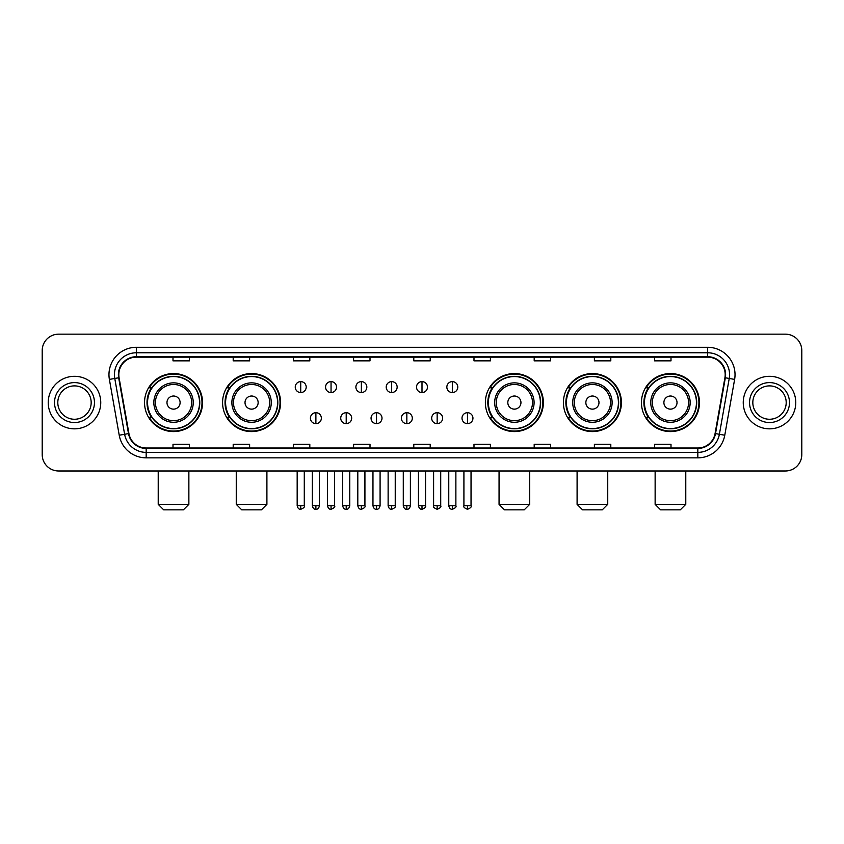 <?xml version="1.0" encoding="UTF-8"?>
<svg xmlns="http://www.w3.org/2000/svg" width="844" height="844" viewBox="0 0 844 844"><rect width="100%" height="100%" fill="white"/><g stroke="black" fill="none" stroke-linecap="round" stroke-linejoin="round"><path stroke-width="1.27" d="M641.451 402.577A29.002 29.002 0 0 0 670.452 431.579A29.002 29.002 0 0 0 699.465 402.577A29.002 29.002 0 0 0 670.452 373.565A29.002 29.002 0 0 0 641.451 402.577M563.412 402.577A29.002 29.002 0 0 0 592.414 431.579A29.002 29.002 0 0 0 621.427 402.577A29.002 29.002 0 0 0 592.414 373.565A29.002 29.002 0 0 0 563.412 402.577M485.374 402.577A29.002 29.002 0 0 0 514.376 431.579A29.002 29.002 0 0 0 543.378 402.577A29.002 29.002 0 0 0 514.376 373.565A29.002 29.002 0 0 0 485.374 402.577M222.573 402.577A29.002 29.002 0 0 0 251.586 431.579A29.002 29.002 0 0 0 280.588 402.577A29.002 29.002 0 0 0 251.586 373.565A29.002 29.002 0 0 0 222.573 402.577M144.535 402.577A29.002 29.002 0 0 0 173.547 431.579A29.002 29.002 0 0 0 202.549 402.577A29.002 29.002 0 0 0 173.547 373.565A29.002 29.002 0 0 0 144.535 402.577M151.498 417.347A26.544 26.544 0 0 1 151.498 387.797M229.536 417.347A26.544 26.544 0 0 1 229.536 387.797M492.326 417.347A26.544 26.544 0 0 1 492.326 387.797M570.365 417.347A26.544 26.544 0 0 1 570.365 387.797M648.403 417.347A26.544 26.544 0 0 1 648.403 387.797M42.2 350.587L42.2 454.557A16.416 16.416 0 0 0 58.616 470.984L785.384 470.984A16.416 16.416 0 0 0 801.8 454.557L801.8 350.587A16.416 16.416 0 0 0 785.384 334.161L58.616 334.161A16.416 16.416 0 0 0 42.2 350.587L42.2 454.557M48.224 402.577A26.269 26.269 0 0 0 74.494 428.836A26.269 26.269 0 0 0 100.752 402.577A26.269 26.269 0 0 0 74.494 376.308A26.269 26.269 0 0 0 48.224 402.577A26.269 26.269 0 0 0 74.494 428.836A26.269 26.269 0 0 0 100.752 402.577A26.269 26.269 0 0 0 74.494 376.308A26.269 26.269 0 0 0 48.224 402.577M743.247 402.577A26.269 26.269 0 0 0 769.506 428.836A26.269 26.269 0 0 0 795.776 402.577A26.269 26.269 0 0 0 769.506 376.308A26.269 26.269 0 0 0 743.247 402.577A26.269 26.269 0 0 0 769.506 428.836A26.269 26.269 0 0 0 795.776 402.577A26.269 26.269 0 0 0 769.506 376.308A26.269 26.269 0 0 0 743.247 402.577M118.814 374.662A17.513 17.513 0 0 1 136.327 357.149L707.673 357.149A17.513 17.513 0 0 1 724.922 377.701L715.079 433.521A17.513 17.513 0 0 1 697.83 447.995L146.17 447.995A17.513 17.513 0 0 1 128.921 433.521L119.078 377.701A17.513 17.513 0 0 1 118.814 374.662M118.382 374.662A17.946 17.946 0 0 0 118.656 377.774L128.499 433.594A17.946 17.946 0 0 0 146.17 448.428L697.83 448.428A17.946 17.946 0 0 0 715.501 433.594L725.344 377.774A17.946 17.946 0 0 0 707.673 356.717L136.327 356.717A17.946 17.946 0 0 0 118.382 374.662M109.382 379.41A27.367 27.367 0 0 1 136.327 347.295L707.673 347.295A27.367 27.367 0 0 1 734.618 379.41L724.774 435.23A27.367 27.367 0 0 1 697.83 457.849L146.17 457.849A27.367 27.367 0 0 1 119.226 435.23L109.382 379.41L114.773 378.46A21.891 21.891 0 0 1 136.327 352.771L707.673 352.771A21.891 21.891 0 0 1 729.227 378.46L719.383 434.28A21.891 21.891 0 0 1 697.83 452.373L146.17 452.373A21.891 21.891 0 0 1 124.617 434.28L114.773 378.46A21.891 21.891 0 0 1 114.436 374.662M785.384 334.161L58.616 334.161M58.616 470.984L785.384 470.984M801.8 454.557L801.8 350.587M715.501 433.594L719.383 434.28L729.227 378.46L734.618 379.41M413.792 357.149L413.792 360.852L430.208 360.852L430.208 357.149M353.594 357.149L353.594 360.852L370.01 360.852L370.01 357.149M293.396 357.149L293.396 360.852L309.811 360.852L309.811 357.149M233.197 357.149L233.197 360.852L249.613 360.852L249.613 357.149M172.999 357.149L172.999 360.852L189.415 360.852L189.415 357.149M473.99 357.149L473.99 360.852L490.406 360.852L490.406 357.149M534.189 357.149L534.189 360.852L550.604 360.852L550.604 357.149M594.387 357.149L594.387 360.852L610.803 360.852L610.803 357.149M654.585 357.149L654.585 360.852L671.001 360.852L671.001 357.149M430.208 447.995L430.208 444.292L413.792 444.292L413.792 447.995M370.01 447.995L370.01 444.292L353.594 444.292L353.594 447.995M309.811 447.995L309.811 444.292L293.396 444.292L293.396 447.995M249.613 447.995L249.613 444.292L233.197 444.292L233.197 447.995M189.415 447.995L189.415 444.292L172.999 444.292L172.999 447.995M490.406 447.995L490.406 444.292L473.99 444.292L473.99 447.995M550.604 447.995L550.604 444.292L534.189 444.292L534.189 447.995M610.803 447.995L610.803 444.292L594.387 444.292L594.387 447.995M671.001 447.995L671.001 444.292L654.585 444.292L654.585 447.995M91.173 402.577A16.68 16.68 0 0 0 74.494 385.887A16.68 16.68 0 0 0 57.803 402.577A16.68 16.68 0 0 0 74.494 419.257A16.68 16.68 0 0 0 91.173 402.577A16.68 16.68 0 0 1 74.494 419.257A16.68 16.68 0 0 1 57.803 402.577M183.391 509.839L163.694 509.839L158.218 504.364L188.866 504.364L183.391 509.839M180.11 402.577A6.562 6.562 0 0 0 173.547 396.005A6.562 6.562 0 0 0 166.975 402.577A6.562 6.562 0 0 0 173.547 409.14A6.562 6.562 0 0 0 180.11 402.577M193.244 402.577A19.697 19.697 0 0 0 173.547 382.87A19.697 19.697 0 0 0 153.84 402.577A19.697 19.697 0 0 0 173.547 422.274A19.697 19.697 0 0 0 193.244 402.577A19.697 19.697 0 0 1 173.547 422.274A19.697 19.697 0 0 1 153.84 402.577M199.543 402.577A25.995 25.995 0 0 0 173.547 376.582A25.995 25.995 0 0 0 147.552 402.577A25.995 25.995 0 0 0 173.547 428.562A25.995 25.995 0 0 0 199.543 402.577M202.001 402.577A28.453 28.453 0 0 1 149.219 417.347L151.857 417.347A26.238 26.238 0 0 0 190.902 422.243A26.238 26.238 0 0 0 190.902 382.902A26.238 26.238 0 0 0 151.857 387.797L149.219 387.797A28.453 28.453 0 0 1 202.001 402.577M261.429 509.839L241.732 509.839L236.257 504.364L266.904 504.364L261.429 509.839M258.148 402.577A6.562 6.562 0 0 0 251.586 396.005A6.562 6.562 0 0 0 245.013 402.577A6.562 6.562 0 0 0 251.586 409.14A6.562 6.562 0 0 0 258.148 402.577M271.283 402.577A19.697 19.697 0 0 0 251.586 382.87A19.697 19.697 0 0 0 231.878 402.577A19.697 19.697 0 0 0 251.586 422.274A19.697 19.697 0 0 0 271.283 402.577A19.697 19.697 0 0 1 251.586 422.274A19.697 19.697 0 0 1 231.878 402.577M277.581 402.577A25.995 25.995 0 0 0 251.586 376.582A25.995 25.995 0 0 0 225.591 402.577A25.995 25.995 0 0 0 251.586 428.562A25.995 25.995 0 0 0 277.581 402.577M280.039 402.577A28.453 28.453 0 0 1 227.258 417.347L229.895 417.347A26.238 26.238 0 0 0 268.941 422.243A26.238 26.238 0 0 0 268.941 382.902A26.238 26.238 0 0 0 229.895 387.797L227.258 387.797A28.453 28.453 0 0 1 280.039 402.577M524.229 509.839L504.522 509.839L499.057 504.364L529.705 504.364L524.229 509.839M520.948 402.577A6.562 6.562 0 0 0 514.376 396.005A6.562 6.562 0 0 0 507.814 402.577A6.562 6.562 0 0 0 514.376 409.14A6.562 6.562 0 0 0 520.948 402.577M534.083 402.577A19.697 19.697 0 0 0 514.376 382.87A19.697 19.697 0 0 0 494.679 402.577A19.697 19.697 0 0 0 514.376 422.274A19.697 19.697 0 0 0 534.083 402.577A19.697 19.697 0 0 1 514.376 422.274A19.697 19.697 0 0 1 494.679 402.577M540.371 402.577A25.995 25.995 0 0 0 514.376 376.582A25.995 25.995 0 0 0 488.381 402.577A25.995 25.995 0 0 0 514.376 428.562A25.995 25.995 0 0 0 540.371 402.577M542.84 402.577A28.453 28.453 0 0 1 490.058 417.347L492.696 417.347A26.238 26.238 0 0 0 531.741 422.243A26.238 26.238 0 0 0 531.741 382.902A26.238 26.238 0 0 0 492.696 387.797L490.058 387.797A28.453 28.453 0 0 1 542.84 402.577M602.268 509.839L582.571 509.839L577.096 504.364L607.743 504.364L602.268 509.839M598.987 402.577A6.562 6.562 0 0 0 592.414 396.005A6.562 6.562 0 0 0 585.852 402.577A6.562 6.562 0 0 0 592.414 409.14A6.562 6.562 0 0 0 598.987 402.577M612.122 402.577A19.697 19.697 0 0 0 592.414 382.87A19.697 19.697 0 0 0 572.717 402.577A19.697 19.697 0 0 0 592.414 422.274A19.697 19.697 0 0 0 612.122 402.577A19.697 19.697 0 0 1 592.414 422.274A19.697 19.697 0 0 1 572.717 402.577M618.409 402.577A25.995 25.995 0 0 0 592.414 376.582A25.995 25.995 0 0 0 566.419 402.577A25.995 25.995 0 0 0 592.414 428.562A25.995 25.995 0 0 0 618.409 402.577M620.878 402.577A28.453 28.453 0 0 1 568.096 417.347L570.734 417.347A26.238 26.238 0 0 0 609.779 422.243A26.238 26.238 0 0 0 609.779 382.902A26.238 26.238 0 0 0 570.734 387.797L568.096 387.797A28.453 28.453 0 0 1 620.878 402.577M680.306 509.839L660.609 509.839L655.134 504.364L685.782 504.364L680.306 509.839M677.025 402.577A6.562 6.562 0 0 0 670.452 396.005A6.562 6.562 0 0 0 663.89 402.577A6.562 6.562 0 0 0 670.452 409.14A6.562 6.562 0 0 0 677.025 402.577M690.16 402.577A19.697 19.697 0 0 0 670.452 382.87A19.697 19.697 0 0 0 650.756 402.577A19.697 19.697 0 0 0 670.452 422.274A19.697 19.697 0 0 0 690.16 402.577A19.697 19.697 0 0 1 670.452 422.274A19.697 19.697 0 0 1 650.756 402.577M696.448 402.577A25.995 25.995 0 0 0 670.452 376.582A25.995 25.995 0 0 0 644.457 402.577A25.995 25.995 0 0 0 670.452 428.562A25.995 25.995 0 0 0 696.448 402.577M698.916 402.577A28.453 28.453 0 0 1 646.135 417.347L648.772 417.347A26.238 26.238 0 0 0 687.818 422.243A26.238 26.238 0 0 0 687.818 382.902A26.238 26.238 0 0 0 648.772 387.797L646.135 387.797A28.453 28.453 0 0 1 698.916 402.577M786.197 402.577A16.68 16.68 0 0 0 769.506 385.887A16.68 16.68 0 0 0 752.827 402.577A16.68 16.68 0 0 0 769.506 419.257A16.68 16.68 0 0 0 786.197 402.577A16.68 16.68 0 0 1 769.506 419.257A16.68 16.68 0 0 1 752.827 402.577M300.728 381.615A5.475 5.475 0 0 0 295.252 387.079A5.475 5.475 0 0 0 300.728 392.555A5.475 5.475 0 0 0 306.203 387.079A5.475 5.475 0 0 0 300.728 381.615L300.728 392.555A5.475 5.475 0 0 0 306.203 387.079A5.475 5.475 0 0 0 300.728 381.615M331.048 381.615A5.475 5.475 0 0 0 325.573 387.079A5.475 5.475 0 0 0 331.048 392.555A5.475 5.475 0 0 0 336.513 387.079A5.475 5.475 0 0 0 331.048 381.615L331.048 392.555A5.475 5.475 0 0 0 336.513 387.079A5.475 5.475 0 0 0 331.048 381.615M361.359 381.615A5.475 5.475 0 0 0 355.894 387.079A5.475 5.475 0 0 0 361.359 392.555A5.475 5.475 0 0 0 366.834 387.079A5.475 5.475 0 0 0 361.359 381.615L361.359 392.555A5.475 5.475 0 0 0 366.834 387.079A5.475 5.475 0 0 0 361.359 381.615M391.679 381.615A5.475 5.475 0 0 0 386.204 387.079A5.475 5.475 0 0 0 391.679 392.555A5.475 5.475 0 0 0 397.155 387.079A5.475 5.475 0 0 0 391.679 381.615L391.679 392.555A5.475 5.475 0 0 0 397.155 387.079A5.475 5.475 0 0 0 391.679 381.615M422 381.615A5.475 5.475 0 0 0 416.525 387.079A5.475 5.475 0 0 0 422 392.555A5.475 5.475 0 0 0 427.475 387.079A5.475 5.475 0 0 0 422 381.615L422 392.555A5.475 5.475 0 0 0 427.475 387.079A5.475 5.475 0 0 0 422 381.615M452.321 381.615A5.475 5.475 0 0 0 446.845 387.079A5.475 5.475 0 0 0 452.321 392.555A5.475 5.475 0 0 0 457.796 387.079A5.475 5.475 0 0 0 452.321 381.615L452.321 392.555A5.475 5.475 0 0 0 457.796 387.079A5.475 5.475 0 0 0 452.321 381.615M315.888 412.695A5.475 5.475 0 0 0 310.413 418.17A5.475 5.475 0 0 0 315.888 423.646A5.475 5.475 0 0 0 321.364 418.17A5.475 5.475 0 0 0 315.888 412.695L315.888 423.646A5.475 5.475 0 0 0 321.364 418.17A5.475 5.475 0 0 0 315.888 412.695M346.209 412.695A5.475 5.475 0 0 0 340.733 418.17A5.475 5.475 0 0 0 346.209 423.646A5.475 5.475 0 0 0 351.674 418.17A5.475 5.475 0 0 0 346.209 412.695L346.209 423.646A5.475 5.475 0 0 0 351.674 418.17A5.475 5.475 0 0 0 346.209 412.695M376.519 412.695A5.475 5.475 0 0 0 371.054 418.17A5.475 5.475 0 0 0 376.519 423.646A5.475 5.475 0 0 0 381.994 418.17A5.475 5.475 0 0 0 376.519 412.695L376.519 423.646A5.475 5.475 0 0 0 381.994 418.17A5.475 5.475 0 0 0 376.519 412.695M406.84 412.695A5.475 5.475 0 0 0 401.364 418.17A5.475 5.475 0 0 0 406.84 423.646A5.475 5.475 0 0 0 412.315 418.17A5.475 5.475 0 0 0 406.84 412.695L406.84 423.646A5.475 5.475 0 0 0 412.315 418.17A5.475 5.475 0 0 0 406.84 412.695M437.16 412.695A5.475 5.475 0 0 0 431.685 418.17A5.475 5.475 0 0 0 437.16 423.646A5.475 5.475 0 0 0 442.636 418.17A5.475 5.475 0 0 0 437.16 412.695L437.16 423.646A5.475 5.475 0 0 0 442.636 418.17A5.475 5.475 0 0 0 437.16 412.695M467.481 412.695A5.475 5.475 0 0 0 462.006 418.17A5.475 5.475 0 0 0 467.481 423.646A5.475 5.475 0 0 0 472.946 418.17A5.475 5.475 0 0 0 467.481 412.695L467.481 423.646A5.475 5.475 0 0 0 472.946 418.17A5.475 5.475 0 0 0 467.481 412.695M707.673 347.295L707.673 356.717M114.773 378.46L118.656 377.774M146.17 457.849L146.17 448.428M697.83 448.428L697.83 457.849M119.226 435.23L128.499 433.594M725.344 377.774L729.227 378.46M136.327 347.295L136.327 356.717M719.383 434.28L724.774 435.23M94.454 402.577A19.961 19.961 0 0 0 74.494 382.606A19.961 19.961 0 0 0 54.522 402.577A19.961 19.961 0 0 0 74.494 422.538A19.961 19.961 0 0 0 94.454 402.577M191.641 402.577A18.104 18.104 0 0 0 173.547 384.474A18.104 18.104 0 0 0 155.444 402.577A18.104 18.104 0 0 0 173.547 420.671A18.104 18.104 0 0 0 191.641 402.577M269.679 402.577A18.104 18.104 0 0 0 251.586 384.474A18.104 18.104 0 0 0 233.482 402.577A18.104 18.104 0 0 0 251.586 420.671A18.104 18.104 0 0 0 269.679 402.577M532.48 402.577A18.104 18.104 0 0 0 514.376 384.474A18.104 18.104 0 0 0 496.283 402.577A18.104 18.104 0 0 0 514.376 420.671A18.104 18.104 0 0 0 532.48 402.577M610.518 402.577A18.104 18.104 0 0 0 592.414 384.474A18.104 18.104 0 0 0 574.321 402.577A18.104 18.104 0 0 0 592.414 420.671A18.104 18.104 0 0 0 610.518 402.577M688.556 402.577A18.104 18.104 0 0 0 670.452 384.474A18.104 18.104 0 0 0 652.359 402.577A18.104 18.104 0 0 0 670.452 420.671A18.104 18.104 0 0 0 688.556 402.577M789.478 402.577A19.961 19.961 0 0 0 769.506 382.606A19.961 19.961 0 0 0 749.546 402.577A19.961 19.961 0 0 0 769.506 422.538A19.961 19.961 0 0 0 789.478 402.577M300.728 505.735L297.172 505.735C297.795 508.267 298.976 509.449 300.728 509.291L300.728 505.735L304.283 505.735L304.283 470.984M331.048 505.735L327.483 505.735C328.105 508.267 329.297 509.449 331.048 509.291L331.048 505.735L334.604 505.735L334.604 470.984M361.359 505.735L357.803 505.735C358.426 508.267 359.618 509.449 361.359 509.291L361.359 505.735L364.924 505.735L364.924 470.984M391.679 505.735L388.124 505.735C388.746 508.267 389.928 509.449 391.679 509.291L391.679 505.735L395.235 505.735L395.235 470.984M422 505.735L418.445 505.735C419.067 508.267 420.249 509.449 422 509.291L422 505.735L425.555 505.735L425.555 470.984M452.321 505.735L448.765 505.735C449.377 508.267 450.569 509.449 452.321 509.291L452.321 505.735L455.876 505.735L455.876 470.984M315.888 505.735L312.333 505.735C312.945 508.267 314.137 509.449 315.888 509.291L315.888 505.735L319.443 505.735L319.443 470.984M346.209 505.735L342.643 505.735C343.265 508.267 344.457 509.449 346.209 509.291L346.209 505.735L349.764 505.735L349.764 470.984M376.519 505.735L372.964 505.735C373.586 508.267 374.768 509.449 376.519 509.291L376.519 505.735L380.085 505.735L380.085 470.984M406.84 505.735L403.284 505.735C403.907 508.267 405.088 509.449 406.84 509.291L406.84 505.735L410.395 505.735L410.395 470.984M437.16 505.735L433.605 505.735C432.877 506.864 434.069 508.056 437.16 509.291L437.16 505.735L440.716 505.735L440.716 470.984M467.481 505.735L463.915 505.735C463.198 506.864 464.379 508.056 467.481 509.291L467.481 505.735L471.036 505.735L471.036 470.984M188.866 470.984L188.866 504.364M158.218 470.984L158.218 504.364M266.904 470.984L266.904 504.364M236.257 470.984L236.257 504.364M529.705 470.984L529.705 504.364M499.057 470.984L499.057 504.364M607.743 470.984L607.743 504.364M577.096 470.984L577.096 504.364M685.782 470.984L685.782 504.364M655.134 470.984L655.134 504.364M297.172 505.735L297.172 470.984M304.283 505.735C305 506.864 303.819 508.056 300.728 509.291M327.483 505.735L327.483 470.984M334.604 505.735C335.321 506.864 334.14 508.056 331.048 509.291M357.803 505.735L357.803 470.984M364.924 505.735C365.642 506.864 364.46 508.056 361.359 509.291M388.124 505.735L388.124 470.984M395.235 505.735C395.963 506.864 394.77 508.056 391.679 509.291M418.445 505.735L418.445 470.984M425.555 505.735C426.283 506.864 425.091 508.056 422 509.291M448.765 505.735L448.765 470.984M455.876 505.735C456.593 506.864 455.412 508.056 452.321 509.291M312.333 505.735L312.333 470.984M319.443 505.735C318.821 508.267 317.639 509.449 315.888 509.291M342.643 505.735L342.643 470.984M349.764 505.735C349.142 508.267 347.95 509.449 346.209 509.291M372.964 505.735L372.964 470.984M380.085 505.735C379.462 508.267 378.27 509.449 376.519 509.291M403.284 505.735L403.284 470.984M410.395 505.735C409.773 508.267 408.591 509.449 406.84 509.291M433.605 505.735L433.605 470.984M440.716 505.735C441.433 506.864 440.251 508.056 437.16 509.291M463.915 505.735L463.915 470.984M471.036 505.735C471.754 506.864 470.572 508.056 467.481 509.291"/></g></svg>

